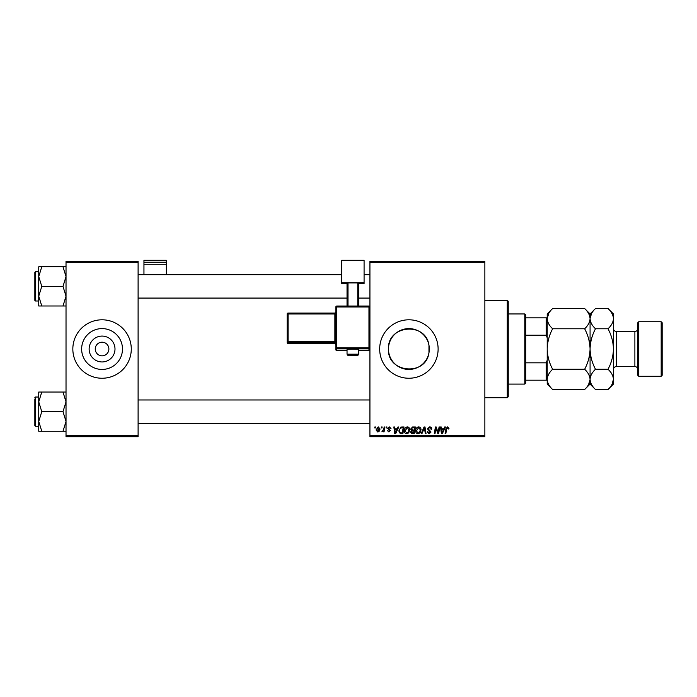 <?xml version="1.0" encoding="UTF-8"?>
<svg xmlns="http://www.w3.org/2000/svg" width="697" height="697" viewBox="0 0 697 697"><rect width="100%" height="100%" fill="white"/><g stroke="black" fill="none" stroke-linecap="round" stroke-linejoin="round"><path stroke-width="1.05" d="M114.996 349.023A12.938 12.938 0 0 1 102.058 361.952A12.938 12.938 0 0 1 89.129 349.023A12.938 12.938 0 0 1 102.058 336.085A12.938 12.938 0 0 1 114.996 349.023M95.245 349.023A6.822 6.822 0 0 0 102.058 355.836A6.822 6.822 0 0 0 108.88 349.023A6.822 6.822 0 0 0 102.058 342.201A6.822 6.822 0 0 0 95.245 349.023M81.645 349.023A20.413 20.413 0 0 0 102.058 369.436A20.413 20.413 0 0 0 122.48 349.023A20.413 20.413 0 0 0 102.058 328.601A20.413 20.413 0 0 0 81.645 349.023M72.836 349.023A29.222 29.222 0 0 0 102.058 378.244A29.222 29.222 0 0 0 131.28 349.023A29.222 29.222 0 0 0 102.058 319.801A29.222 29.222 0 0 0 72.836 349.023M428.96 352.787C425.911 376.519 387.131 373.061 388.473 349.023C387.149 324.941 425.902 321.544 428.96 345.25L428.96 352.787L428.96 345.25M429.308 349.023A20.413 20.413 0 0 1 408.895 369.436A20.413 20.413 0 0 1 388.473 349.023A20.413 20.413 0 0 1 408.895 328.601A20.413 20.413 0 0 1 429.308 349.023M379.673 349.023A29.222 29.222 0 0 0 408.895 378.244A29.222 29.222 0 0 0 438.117 349.023A29.222 29.222 0 0 0 408.895 319.801A29.222 29.222 0 0 0 379.673 349.023M484.868 436.688L369.933 436.688L369.933 435.712L484.868 435.712L484.868 436.688M484.868 262.325L369.933 262.325L369.933 261.349L484.868 261.349L484.868 435.712M386.225 426.947L386.931 426.947L386.783 427.914L386.06 427.914L386.225 426.947M381.442 426.947L382.148 426.947L382 427.914L381.276 427.914L381.442 426.947M407.344 426.86C408.921 427.139 409.697 428.124 409.688 429.805L408.756 432.82L406.734 433.848C405.114 433.551 404.33 432.541 404.373 430.816C404.365 428.646 405.358 427.331 407.344 426.86M398.031 426.947L398.797 426.947L395.635 433.761L394.772 433.761L393.831 426.947L394.546 426.947L394.772 428.803L397.194 428.803L398.031 426.947M412.624 426.947L415.36 426.947L414.201 433.761L411.518 433.647L410.577 432.105L411.518 430.441L410.664 429.064L412.624 426.947M424.098 426.947L424.996 426.947L426.041 433.761L425.327 433.761L424.429 427.914L421.877 433.761L421.119 433.761L424.098 426.947M449.007 428.359L448.232 429.073L447.57 427.653L446.638 428.934L445.819 433.761L445.095 433.761L445.941 428.768L447.613 426.86L449.007 428.359M439.084 426.947L439.798 426.947L438.631 433.761L437.882 433.761L435.93 427.975L434.98 433.761L434.266 433.761L435.416 426.947L436.165 426.947L438.134 432.724L439.084 426.947M369.933 262.325L369.933 435.712M444.703 426.947L445.47 426.947L442.299 433.761L441.436 433.761L440.504 426.947L441.21 426.947L441.445 428.803L443.867 428.803L444.703 426.947M429.631 426.86C431.06 426.93 431.757 427.705 431.739 429.16L431.034 429.247L430.851 428.246L429.579 427.653L428.193 428.794L431.034 432.044L429.125 433.848L427.13 431.879L427.845 431.652L429.143 433.055L430.319 432.088L427.488 428.855L429.631 426.86M418.679 426.86C420.256 427.139 421.032 428.124 421.023 429.805L420.091 432.82L418.069 433.848C416.449 433.551 415.665 432.541 415.708 430.816C415.7 428.646 416.693 427.331 418.679 426.86M391.008 428.533L390.294 428.716L389.283 427.479L388.351 428.237L390.381 430.58L388.9 431.992L387.288 430.485L388.935 431.373L389.675 430.694L387.637 428.289L389.309 426.86L391.008 428.533M402.003 426.947L404.025 426.947L402.866 433.761L400.296 433.673L398.797 430.973L400.906 427.104L402.003 426.947M378.253 426.86L379.935 428.829C380.004 430.563 379.255 431.617 377.696 431.992L376.04 429.918L378.253 426.86M384.169 426.947L384.892 426.947L384.056 431.905L383.333 431.905L383.516 430.877L381.886 431.809L383.812 428.925L384.169 426.947M374.89 426.947L375.596 426.947L375.448 427.914L374.725 427.914L374.89 426.947M138.102 436.688L66.023 436.688L66.023 435.712L138.102 435.712L138.102 436.688M138.102 262.325L66.023 262.325L66.023 261.349L138.102 261.349L138.102 435.712M66.023 262.325L66.023 435.712M442.534 431.626L443.475 429.605L441.541 429.605L441.968 433.02L442.534 431.626M419.533 432.297L420.317 429.77L418.636 427.653L416.423 430.894L418.087 433.055L419.533 432.297M413.617 432.968L413.983 430.842L411.674 431.121L411.282 432.079L413.617 432.968M414.114 430.04L414.506 427.74L412.476 427.775L411.369 429.082L412.615 430.04L414.114 430.04M395.861 431.626L396.811 429.605L394.877 429.605L395.304 433.02L395.861 431.626M402.291 432.968L403.171 427.74L402.256 427.74C400.383 427.914 399.459 429.012 399.503 431.016L400.366 432.854L402.291 432.968M408.198 432.297L408.982 429.77L407.301 427.653L405.088 430.894L406.752 433.055L408.198 432.297M377.722 431.373L379.229 428.908L378.244 427.479L376.746 429.918L377.722 431.373M507.277 300.32L508.244 301.287L508.244 396.75L507.277 397.726L507.277 300.32L484.868 300.32M38.744 276.587L38.744 296.19L41.776 286.389L38.744 276.587L41.776 266.785L38.744 266.785L38.744 276.587M35.434 300.999L34.85 300.416L34.85 272.361L35.434 271.778L35.434 300.999L38.744 300.999M66.023 266.785L62.991 266.785L66.023 276.587L62.991 286.389L41.776 286.389M62.991 266.785L41.776 266.785M62.991 286.389L66.023 296.19L62.991 305.992L41.776 305.992L38.744 296.19L38.744 305.992L41.776 305.992M62.991 305.992L66.023 305.992M66.023 392.045L62.991 392.045L66.023 401.847L62.991 411.648L66.023 421.45L62.991 431.26L41.776 431.26L38.744 421.45L41.776 411.648L38.744 401.847L41.776 392.045L38.744 392.045L38.744 431.26L41.776 431.26M38.744 397.037L35.434 397.037L35.434 426.259L34.85 425.675L34.85 398.989M62.991 392.045L41.776 392.045M62.991 411.648L41.776 411.648M62.991 431.26L66.023 431.26M524.806 384.082L524.806 313.955L525.782 314.931L525.782 383.115L524.806 384.082L508.244 384.082M524.806 313.955L508.244 313.955M547.206 380.187L546.239 380.187L546.239 362.832L547.206 360.21M525.782 380.187L546.239 380.187M525.782 317.849L547.206 317.849M525.782 362.832L546.239 362.832M547.206 337.827L546.239 335.213L546.239 317.849M525.782 335.213L546.239 335.213M638.774 376.293L637.799 375.317L637.799 322.72L638.774 321.744L638.774 376.293L661.174 376.293L661.174 321.744L638.774 321.744M661.174 321.744L662.15 322.72L662.15 375.317L661.174 376.293M548.722 313.45L547.206 318.651C547.415 315.096 549.227 311.725 552.634 308.527L584.644 308.527C588.033 311.681 589.845 315.053 590.071 318.651C589.862 322.206 588.05 325.577 584.644 328.775L552.634 328.775C549.245 325.621 547.433 322.249 547.206 318.651L547.206 349.023C547.424 341.861 549.236 335.118 552.634 328.775M552.634 369.262C549.236 362.91 547.424 356.158 547.206 349.023L547.206 379.386C547.415 375.831 549.227 372.459 552.634 369.262L584.644 369.262C588.033 372.416 589.845 375.788 590.071 379.386C589.862 382.941 588.05 386.321 584.644 389.51L552.634 389.51C549.245 386.356 547.433 382.984 547.206 379.386L547.206 384.082L552.634 389.51M584.644 328.775C588.05 335.126 589.854 341.878 590.071 349.023C589.854 356.176 588.041 362.928 584.644 369.262M588.564 384.587L590.063 379.569M584.644 308.527L590.071 313.955L590.071 384.082L584.644 389.51M552.634 308.527L547.206 313.955L547.206 318.651M591.579 313.45L590.071 318.468M590.071 318.651C590.272 315.096 592.084 311.725 595.491 308.527L608.019 308.527C611.408 311.681 613.221 315.053 613.447 318.651L613.447 384.082L608.019 389.51L595.491 389.51C592.101 386.356 590.298 382.984 590.071 379.386C590.272 375.831 592.084 372.459 595.491 369.262C592.093 362.91 590.281 356.158 590.071 349.023C590.289 341.861 592.093 335.109 595.491 328.775C592.101 325.621 590.298 322.249 590.071 318.651M608.019 308.527L613.447 313.955L613.447 318.651C613.238 322.206 611.435 325.577 608.019 328.775C611.426 335.126 613.229 341.878 613.447 349.023C613.229 356.176 611.417 362.928 608.019 369.262C611.408 372.416 613.221 375.788 613.447 379.386C613.238 382.941 611.435 386.321 608.019 389.51M611.94 384.587L613.447 379.386M608.019 369.262L595.491 369.262M608.019 328.775L595.491 328.775M166.348 262.246L166.348 260.312L143.948 260.312L143.948 262.246L166.348 262.246L166.348 274.696M166.348 264.259L143.948 264.259L143.948 274.696M143.948 264.259L143.948 262.246M352.882 349.11L347.036 349.31L347.036 354.181L358.728 354.181L358.728 349.31L352.882 349.11M335.841 349.615L335.841 307.002L336.808 306.976L336.808 347.855L368.957 347.855L368.957 306.976L336.808 306.976L336.808 306.035L368.957 306.035L368.957 306.976L369.933 307.002L369.933 349.615A0.976 0.976 180 0 1 368.957 350.582L368.957 348.866L336.808 348.866L336.808 350.582L347.036 350.582L336.808 350.591A0.976 0.976 180 0 1 335.841 349.615A0.976 0.976 0 0 0 336.808 350.591L336.808 350.582M335.841 341.216L334.865 341.251L334.865 313.99L288.105 313.99L288.105 341.251L334.865 341.251L334.865 342.253A0.976 0.976 180 0 1 335.841 343.229L335.841 344.536A0.976 0.976 180 0 0 334.865 343.569L334.865 342.253L288.105 342.253L288.105 343.569L334.865 343.569L335.841 344.536M364.087 282.703L341.678 282.703L341.678 260.312L364.087 260.312L364.087 283.531L358.728 283.531M347.036 283.531L341.678 283.531L341.678 282.703M347.036 306.035L347.036 282.947L348.012 282.912L348.012 306.035M357.753 306.035L357.753 282.912L348.012 282.912M357.753 282.912L358.728 282.947L358.728 306.035M287.138 342.593A0.976 0.976 0 0 0 288.105 343.569L288.105 343.569A0.976 0.976 -0 0 1 287.138 342.593L287.138 314.025L288.105 313.99L288.105 313.049L334.865 313.049L334.865 313.99L335.841 313.955M637.799 369.471C637.624 367.702 636.649 366.727 634.88 366.552L634.88 331.484L616.366 331.484L616.366 366.552C614.597 366.727 613.621 367.702 613.447 369.471M368.957 350.591L358.728 350.591L368.957 350.582A0.976 0.976 0 0 0 369.933 349.615M287.138 341.286A0.976 0.976 -0 0 0 288.105 342.253L288.105 341.251L287.138 341.286M288.105 313.058A0.976 0.976 -0 0 0 287.138 314.025A0.976 0.976 0 0 1 288.105 313.049L334.865 313.049L335.841 312.082A0.976 0.976 180 0 1 334.865 313.058M335.841 347.89A0.976 0.976 -0 0 0 336.808 348.866L336.808 347.855L335.841 347.89M368.957 348.866A0.976 0.976 0 0 0 369.933 347.89L368.957 347.855L368.957 348.866M336.808 306.035A0.976 0.976 0 0 0 335.841 307.002A0.976 0.976 0 0 1 336.808 306.035L368.957 306.035A0.976 0.976 180 0 1 369.933 307.002A0.976 0.976 0 0 0 368.957 306.035M507.277 397.726L484.868 397.726M35.434 271.778L38.744 271.778M369.933 274.696L364.087 274.696M341.678 274.696L138.102 274.696M369.933 298.072L358.728 298.072M347.036 298.072L138.102 298.072M138.102 423.34L369.933 423.34M138.102 399.965L369.933 399.965M35.434 426.259L38.744 426.259M35.434 397.037L34.85 397.621M590.071 313.955L595.491 308.527M590.071 384.082L595.491 389.51M634.88 366.552L616.366 366.552M634.88 331.484C636.649 331.31 637.624 330.343 637.799 328.566M616.366 331.484C614.597 331.31 613.621 330.343 613.447 328.566M347.036 354.181C348.831 355.923 345.337 354.895 352.882 355.322C358.964 354.956 357.578 355.923 358.728 354.181M288.105 343.569L334.865 343.569"/></g></svg>
